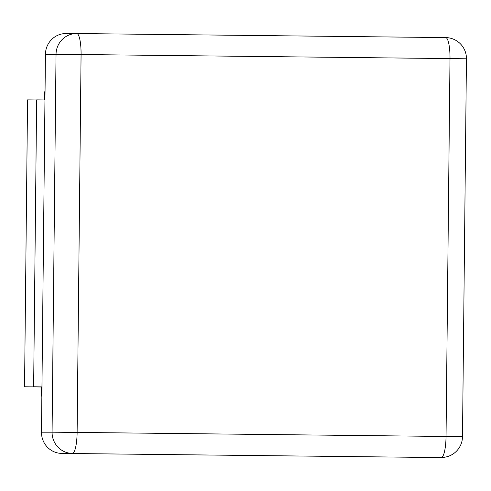 <?xml version="1.0" encoding="UTF-8"?>
<svg xmlns="http://www.w3.org/2000/svg" width="491" height="491" viewBox="0 0 491 491"><rect width="100%" height="100%" fill="white"/><g stroke="black" fill="none" stroke-linecap="round" stroke-linejoin="round"><path stroke-width="0.74" d="M41.275 386.994L41.238 390.572A27.993 27.33 90 0 0 41.845 396.759M41.95 386.963L24.55 386.773L41.95 387M36.641 99.961L27.557 99.863L24.55 386.773M45.055 90.491A27.993 27.33 90 0 0 44.319 96.659L44.282 99.949M76.774 33.541L445.675 37.592A20.996 4.542 90.6 0 1 450.002 58.589L466.45 58.803A20.996 20.996 0 0 0 445.687 37.592A20.996 4.542 90.6 0 1 445.687 37.592L76.762 33.541A20.996 4.542 -89.4 0 0 76.749 33.541A20.996 20.996 0 0 0 76.541 33.541A20.996 20.499 90 0 0 56.035 54.311L81.076 54.538A20.996 4.542 -89.4 0 0 76.762 33.541A20.996 20.499 90 0 0 76.541 33.541L65.935 33.541A20.996 20.499 90 0 0 45.436 54.311L41.477 432.19A20.996 20.499 90 0 0 61.756 453.408L430.675 457.459A20.996 20.499 90 0 0 430.889 457.459L441.495 457.459A20.996 20.996 0 0 0 462.491 436.689L446.043 436.468A20.996 4.542 90.6 0 1 441.28 457.459A20.996 20.499 90 0 0 441.495 457.459M44.957 99.955L36.641 99.863L33.64 386.773L41.95 386.883L33.64 386.773M41.913 390.572L41.238 390.572M44.988 96.659L44.319 96.659M41.477 432.19L52.077 432.19A20.996 20.499 90 0 0 72.355 453.414A20.996 4.542 -89.4 0 0 77.118 432.418L446.043 436.468L450.002 58.589L81.076 54.538L77.118 432.418L52.077 432.19L56.035 54.311L45.436 54.311M430.675 457.459L61.756 453.408M462.491 436.689L466.45 58.803"/></g></svg>
